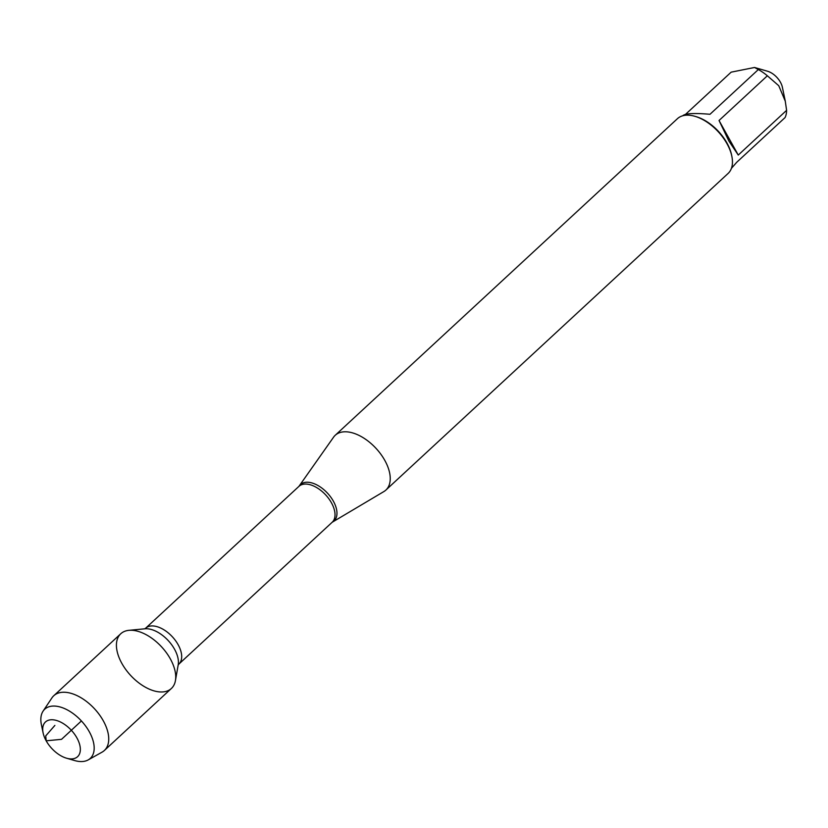 <?xml version="1.0" encoding="UTF-8"?>
<svg xmlns="http://www.w3.org/2000/svg" width="828" height="828" viewBox="0 0 828 828"><rect width="100%" height="100%" fill="white"/><g stroke="black" fill="none" stroke-linecap="round" stroke-linejoin="round"><path stroke-width="1.24" d="M298.939 486.357L333.539 437.225A37.301 21.073 47.2 0 1 335.216 435.29A37.301 21.073 47.2 0 1 384.782 460.358A37.301 21.073 47.2 0 1 385.889 490.062A37.301 21.073 47.2 0 1 383.84 491.584L332.163 522.271A24.457 13.817 -132.8 0 0 325.694 494.927A24.457 13.817 -132.8 0 0 298.939 486.357L145.614 628.224A24.457 13.817 47.2 0 1 172.369 636.794A24.457 13.817 47.2 0 1 178.838 664.128L178.144 665.06M121.871 663.425A37.27 21.062 -132.8 0 0 153.045 690.573A37.27 21.062 -132.8 0 0 175.443 680.585A37.27 21.062 -132.8 0 0 161.532 646.813A37.27 21.062 -132.8 0 0 128.94 630.325A37.27 21.062 -132.8 0 0 121.871 663.425M385.889 490.062L728.112 173.435A37.301 21.073 -132.8 0 0 731.828 156.213A37.301 21.073 -132.8 0 0 727.005 143.741A37.301 21.073 -132.8 0 0 694.899 116.303A37.301 21.073 -132.8 0 0 677.439 118.673L335.216 435.29M685.522 114.367L731.155 72.16L754.536 67.472L767.566 71.239A14.976 8.466 47.2 0 1 780.452 82.262A14.976 8.466 47.2 0 1 782.388 87.271L785.286 101.192M682.779 115.765L683.131 115.434C686.008 113.384 694.961 113.001 710 114.274L758.334 69.562A35.811 20.234 47.2 0 1 767.359 75.783L778.755 85.719L785.275 101.192L786.6 110.341A35.811 20.234 47.2 0 1 785.058 117.576L736.723 162.288L731.424 168.332M754.536 67.472L758.334 69.562M719.035 120.495L728.95 141.143L738.265 155.064L719.035 120.495L767.359 75.783M738.265 155.064L786.6 110.341M731.828 156.213L731.569 154.971A35.811 20.234 -132.8 0 0 726.943 142.996A35.811 20.234 -132.8 0 0 696.12 116.655L694.899 116.303M88.192 759.918L102.082 752.135A37.27 21.062 -132.8 0 0 104.39 750.458L171.386 688.472A37.27 21.062 -132.8 0 0 170.289 658.798A37.27 21.062 -132.8 0 0 120.764 633.751L53.768 695.737A37.27 21.062 -132.8 0 0 51.916 697.911L43.077 711.159A33.524 18.941 47.2 0 1 64.812 708.685A33.524 18.941 47.2 0 1 89.279 731.724A33.524 18.941 47.2 0 1 88.192 759.918A33.524 18.941 47.2 0 1 74.582 760.539L66.519 758.2A23.65 13.362 -132.8 0 0 76.89 737.872A23.65 13.362 -132.8 0 0 54.017 719.915A23.65 13.362 -132.8 0 0 43.108 732.894A23.65 13.362 -132.8 0 0 66.519 758.2M104.39 750.458A37.27 21.062 -132.8 0 0 103.283 720.784A37.27 21.062 -132.8 0 0 53.768 695.737M43.108 732.894L41.4 724.676A33.524 18.941 47.2 0 1 43.077 711.159M81.413 720.94L61.531 739.332L46.171 740.801L45.737 735.885L54.876 725.411M299.405 485.829A24.716 13.962 47.2 0 1 315.447 484.235A24.716 13.962 47.2 0 1 333.353 501.157A24.716 13.962 47.2 0 1 332.732 521.847M175.443 680.585L178.206 664.791A26.693 15.08 -132.8 0 0 168.25 640.603A26.693 15.08 -132.8 0 0 144.9 628.794L128.94 630.325M332.163 522.271L178.838 664.128M145.614 628.224L144.631 628.835"/></g></svg>
